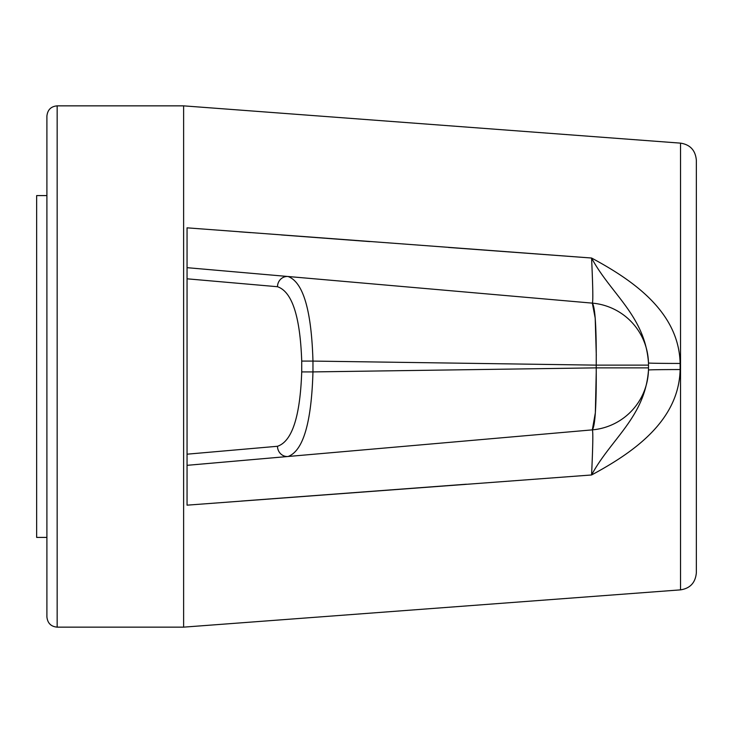 <?xml version="1.0" encoding="UTF-8"?>
<svg xmlns="http://www.w3.org/2000/svg" width="733" height="733" viewBox="0 0 733 733"><rect width="100%" height="100%" fill="white"/><g stroke="black" fill="none" stroke-linecap="round" stroke-linejoin="round"><path stroke-width="1.1" d="M680.536 589.863C690.147 588.388 695.425 582.708 696.35 572.821L696.35 160.179C695.425 150.292 690.147 144.612 680.536 143.137L680.536 589.863L183.626 627.146L57.156 627.146C50.989 626.596 47.572 623.178 46.903 616.893L46.903 116.107C47.572 109.822 50.989 106.404 57.156 105.854L57.156 627.146M46.903 195.592L36.65 195.592L36.65 537.408L46.903 537.408M596.259 371.448L595.352 412.771L592.328 429.868A61.526 61.526 0 0 0 648.494 368.58L648.494 370.018A34.185 0.467 0 0 1 680.123 369.551C679.005 421.448 632.176 453.104 591.577 474.975L187.052 505.165L187.052 465.327L288.078 456.494A10.253 9.694 -95 0 1 277.486 446.278C292.064 441.413 300.145 416.628 301.721 371.915L301.721 361.085C300.173 316.473 292.091 291.688 277.486 286.722A10.253 9.694 95 0 1 288.078 276.506L592.328 303.132C593.171 302.023 592.915 286.988 591.577 258.025L448.486 247.452M680.536 143.137L183.626 105.854L183.626 627.146M277.486 446.278L187.052 454.185L187.052 227.835L591.577 258.025C632.176 279.896 679.005 311.552 680.123 363.449A34.185 0.467 -0 0 1 648.494 362.982L648.494 364.42L648.494 362.982C645.141 316.015 610.754 293.887 591.577 258.025M369.78 241.588L281.399 234.954M250.75 232.645L239.05 231.765M199.532 228.778L198.066 228.669M241.56 501.042L466.371 484.22M591.907 265.373L591.971 266.702M591.971 466.298L591.898 467.956M596.231 364.695L596.222 365.135C596.46 327.715 595.169 307.045 592.328 303.132L595.205 318.113L596.295 355.349M187.052 454.185L187.052 465.327L592.328 429.868C595.159 426.029 596.46 405.367 596.222 367.865L312.964 371.915C311.47 422.712 303.178 450.905 288.078 456.494M187.052 267.673L288.078 276.506C303.187 282.132 311.488 310.325 312.964 361.085L596.222 365.135L596.222 367.865L648.494 367.865L648.494 368.58M596.222 365.135L648.494 365.135L648.494 370.018C645.141 416.985 610.754 439.113 591.577 474.975C592.915 446.085 593.171 431.05 592.328 429.868M592.328 303.132A61.526 61.526 0 0 1 648.494 364.42L648.494 362.982M680.123 369.551L680.123 363.449M301.721 371.915L312.964 371.915L312.964 361.085L301.721 361.085M187.052 278.815L277.486 286.722M183.626 105.854L57.156 105.854"/></g></svg>
